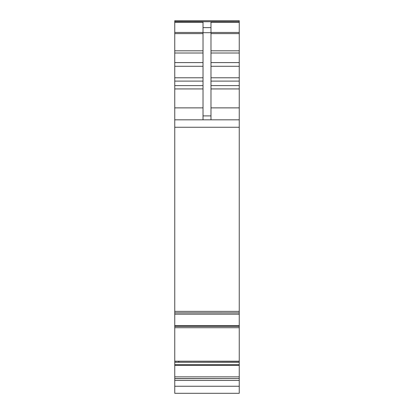 <?xml version="1.0" encoding="UTF-8"?>
<svg xmlns="http://www.w3.org/2000/svg" width="414" height="414" viewBox="0 0 414 414"><rect width="100%" height="100%" fill="white"/><g stroke="black" fill="none" stroke-linecap="round" stroke-linejoin="round"><path stroke-width="0.62" d="M239.245 378.686L239.245 393.3L174.76 393.3L174.76 378.582L239.245 378.582L174.76 378.686M178.75 362.1L178.791 361.199L174.76 361.199L174.76 362.1L176.581 362.193L239.245 362.25L174.76 362.25L174.76 378.582M174.76 362.25L239.245 362.1L239.245 327.717L174.76 327.722L174.76 361.199M174.76 327.712L176.141 327.717L174.76 327.717L174.76 314.2L239.245 314.2L239.245 325.642L174.76 325.642M239.245 314.2L239.245 312.86L174.76 312.855L174.76 314.2M174.76 119.822L239.245 119.822L239.245 312.86L174.76 312.86L174.76 107.878L203.02 107.878M203.02 81.097L174.76 81.097L174.76 107.878M174.76 81.097L174.76 77.785L203.02 77.785M203.02 66.281L174.76 66.281L174.76 77.785M174.76 66.281L174.76 62.602L203.02 62.602M174.76 21.74L239.245 21.74L174.76 21.657L174.76 62.602M174.76 21.657L174.76 20.7L239.245 20.7L239.245 21.657M174.76 365.417L239.245 365.417L239.245 378.582M239.245 365.417L239.245 364.615L174.76 364.615M239.245 362.25L239.245 364.615M176.105 362.25L174.76 362.219M174.76 326.351L239.245 326.351L239.245 327.712L176.105 327.712L239.245 327.712M239.245 326.351L239.245 325.642M203.02 119.822L203.02 22.252L174.76 22.252M203.02 27.634L210.985 27.634L210.985 22.252L239.245 22.252L239.245 119.822M239.245 21.74L239.245 22.252M210.985 27.634L210.985 119.822M174.76 386.252L239.245 386.252M239.245 380.45L174.76 380.45M239.245 376.859L174.76 376.859M176.141 362.219L239.245 362.219M178.791 361.199L239.245 361.199M239.245 311.369L174.76 311.369M239.245 127.258L174.76 127.258M174.76 88.932L203.02 88.932M174.76 85.615L203.02 85.615M174.76 53.018L203.02 53.018M174.76 50.813L203.02 50.813M174.76 33.612L203.02 33.612M174.76 32.447L203.02 32.447M210.985 62.602L239.245 62.602M210.985 53.018L239.245 53.018M210.985 66.281L239.245 66.281M210.985 77.785L239.245 77.785M210.985 81.097L239.245 81.097M210.985 85.615L239.245 85.615M210.985 88.932L239.245 88.932M210.985 107.878L239.245 107.878M210.985 32.447L239.245 32.447M210.985 33.612L239.245 33.612M210.985 50.813L239.245 50.813M203.02 115.894L210.985 115.894M203.02 32.701L210.985 32.701"/></g></svg>
